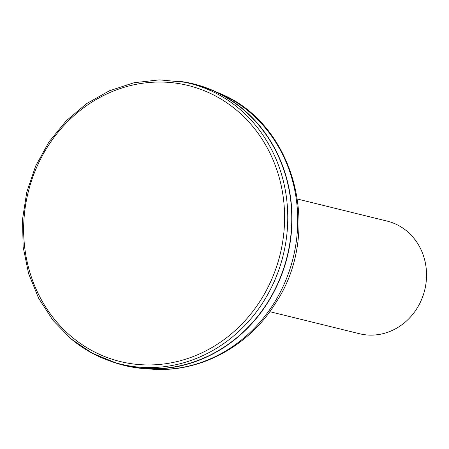 <?xml version="1.0" encoding="UTF-8"?>
<svg xmlns="http://www.w3.org/2000/svg" width="449" height="449" viewBox="0 0 449 449"><rect width="100%" height="100%" fill="white"/><g stroke="black" fill="none" stroke-linecap="round" stroke-linejoin="round"><path stroke-width="0.67" d="M244.626 110.791A144.724 132.107 103.8 0 1 275.394 288.539A144.724 132.107 103.8 0 1 119.361 363.87L115.561 362.758A144.556 131.955 -76.2 0 0 271.409 287.517A144.556 131.955 -76.2 0 0 240.681 109.977A144.556 131.955 -76.2 0 0 184.567 82.234L188.451 83.014A144.724 132.107 103.8 0 1 244.626 110.791M297.496 199.053L387.167 221.11A57.988 52.931 103.8 0 1 397.55 224.971A57.988 52.931 103.8 0 1 422.986 295.88A57.988 52.931 103.8 0 1 359.464 333.725L269.793 311.668M179.274 81.291A144.965 132.326 103.8 0 1 213.202 90.58A144.965 132.326 103.8 0 1 244.772 110.6A144.965 132.326 103.8 0 1 281.293 275.686A144.965 132.326 103.8 0 1 144.797 368.651A144.965 132.326 103.8 0 1 110.432 361.136M238.307 111.649A142.137 129.75 103.8 0 1 198.368 354.424A142.137 129.75 103.8 0 1 25.688 204.413A142.137 129.75 103.8 0 1 238.307 111.649M69.449 337.474A144.556 131.955 -76.2 0 0 115.561 362.758L92.118 353.161L70.981 338.832L52.931 320.294L38.62 298.231L28.562 273.458L23.129 246.871L22.517 219.432L26.744 192.161L35.651 166.04L48.924 142.024L66.07 120.989L86.472 103.702L109.382 90.799L133.976 82.751L159.35 79.86L184.567 82.234M250.918 113.243A143.753 131.22 103.8 0 1 287.136 276.949A143.753 131.22 103.8 0 1 151.779 369.14C199.721 372.945 248.785 346.471 275.372 303.44C323.19 232.599 295.352 123.756 219.612 93.386A143.753 131.22 103.8 0 1 250.918 113.243M219.612 93.386L213.202 90.58M151.779 369.14L144.797 368.651"/></g></svg>
